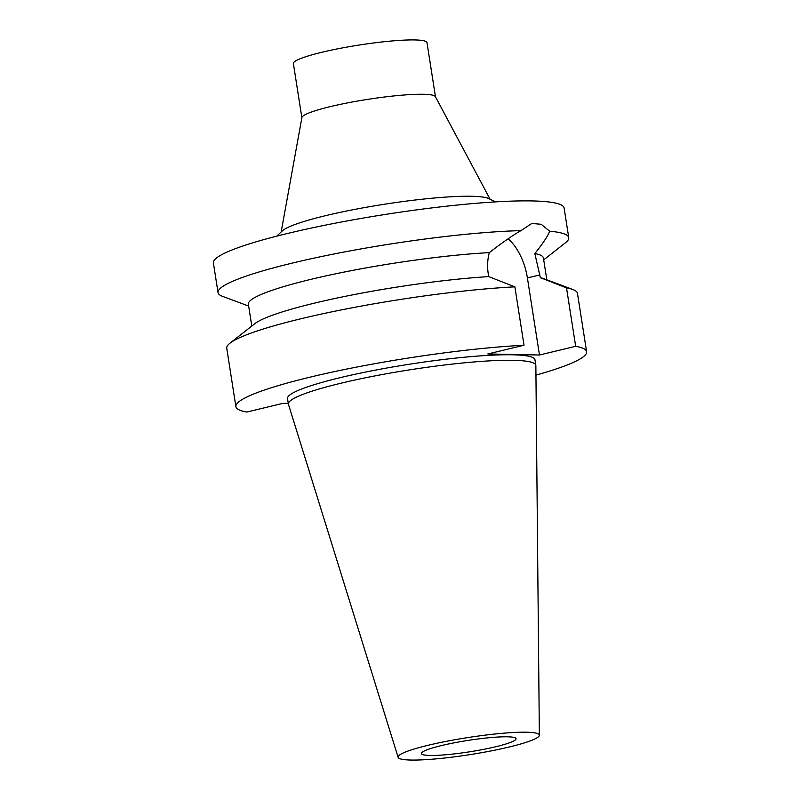 <?xml version="1.0" encoding="UTF-8"?>
<svg xmlns="http://www.w3.org/2000/svg" width="800" height="800" viewBox="0 0 800 800"><rect width="100%" height="100%" fill="white"/><g stroke="black" fill="none" stroke-linecap="round" stroke-linejoin="round"><path stroke-width="1.2" d="M509.41 746.95A71.49 8.59 -8.9 0 1 437.34 758.76A71.49 8.59 -8.9 0 1 398.12 757.34A71.49 8.59 -8.9 0 1 428.02 745.3A71.49 8.59 -8.9 0 1 501.2 733.4A71.49 8.59 -8.9 0 1 539.36 735.22A71.49 8.59 -8.9 0 1 509.41 746.95M495.98 746.68A47.89 5.75 171.1 0 0 516.03 738.72A47.89 5.75 171.1 0 0 490.11 737.63A47.89 5.75 171.1 0 0 441.45 745.58A47.89 5.75 171.1 0 0 421.4 753.54A47.89 5.75 171.1 0 0 447.32 754.62A47.89 5.75 171.1 0 0 495.98 746.68M398.12 757.34L288.45 404.33A125.23 15.04 -8.9 0 1 288.39 404.07A125.23 15.04 -8.9 0 1 340.82 383.25A125.23 15.04 -8.9 0 1 468.05 362.48A125.23 15.04 -8.9 0 1 535.84 365.32A125.23 15.04 -8.9 0 1 535.86 365.58L539.36 735.22M535.84 365.32L534.97 359.79A125.23 15.04 171.1 0 0 467.18 356.96A125.23 15.04 171.1 0 0 339.96 377.72A125.23 15.04 171.1 0 0 287.53 398.54L288.39 404.07M288.29 403.43L283.03 403.32L246.83 412.05A177.49 21.32 -8.9 0 1 235.89 406.63A177.49 21.32 -8.9 0 1 310.21 377.12A177.49 21.32 -8.9 0 1 524.02 345.24L487.83 353.96L539.47 355.01L575.67 346.29A177.49 21.32 -8.9 0 1 586.61 351.71A177.49 21.32 -8.9 0 1 535.95 375.1M546.84 279.84L543.41 257.98A149.32 17.94 171.1 0 0 534.85 253.54C542.9 243.48 547.84 236.04 549.68 231.22A177.49 21.32 -8.9 0 1 568.75 237.67A177.49 21.32 -8.9 0 1 565.55 242.69L543.71 259.86M586.61 351.71L577.46 293.32A177.49 21.32 171.1 0 0 572.88 289.51A177.49 21.32 171.1 0 0 566.52 287.9L540.33 277.65L534.85 253.54M540.33 277.65A149.32 17.94 -8.9 0 1 543.27 278.52L572.88 289.51M575.67 346.29L566.52 287.9M508.09 238.82A45.36 25.25 -103.6 0 1 527.4 277.92L539.47 355.01M549.68 231.22L541.2 224.29L531.81 223.45L520.9 230.64C512.73 235.32 502.2 242.65 489.32 252.62C487.49 259.43 487.13 266.51 488.26 273.86L488.69 276.61L514.88 286.85L524.02 345.24M514.88 286.85A177.49 21.32 171.1 0 0 301.06 318.73A177.49 21.32 171.1 0 0 229.95 343.21A177.49 21.32 171.1 0 0 226.75 348.24L235.89 406.63M229.95 343.21L254.78 323.7A149.32 17.94 -8.9 0 1 314.6 303.1A149.32 17.94 -8.9 0 1 488.69 276.61M489.32 252.62A149.32 17.94 171.1 0 0 310.89 279.36A149.32 17.94 171.1 0 0 248.37 304.18L251.79 326.05M248.66 306.06L222.62 296.39A177.49 21.32 -8.9 0 1 218.04 292.59A177.49 21.32 -8.9 0 1 292.35 263.08A177.49 21.32 -8.9 0 1 520.9 230.64M568.75 237.67L564.11 208.02A177.49 21.32 171.1 0 0 468.02 204A177.49 21.32 171.1 0 0 287.71 233.43A177.49 21.32 171.1 0 0 213.39 262.94L218.04 292.59M276.78 236.14L282.2 230.96A106.11 12.75 -8.9 0 1 325.44 215.7A106.11 12.75 171.1 0 1 488.81 198.6L495.56 201.88M281.17 231.94L301.9 117.55A67.62 8.12 -8.9 0 1 330.21 106.65A67.62 8.12 -8.9 0 1 397.65 95.56A67.62 8.12 -8.9 0 1 435.39 96.65L490.1 199.23M435.47 96.8L426.99 42.64A67.62 8.12 171.1 0 0 390.39 41.11A67.62 8.12 171.1 0 0 321.7 52.32A67.62 8.12 171.1 0 0 293.39 63.56L301.87 117.73M539.9 274.9L527.4 277.92"/></g></svg>
